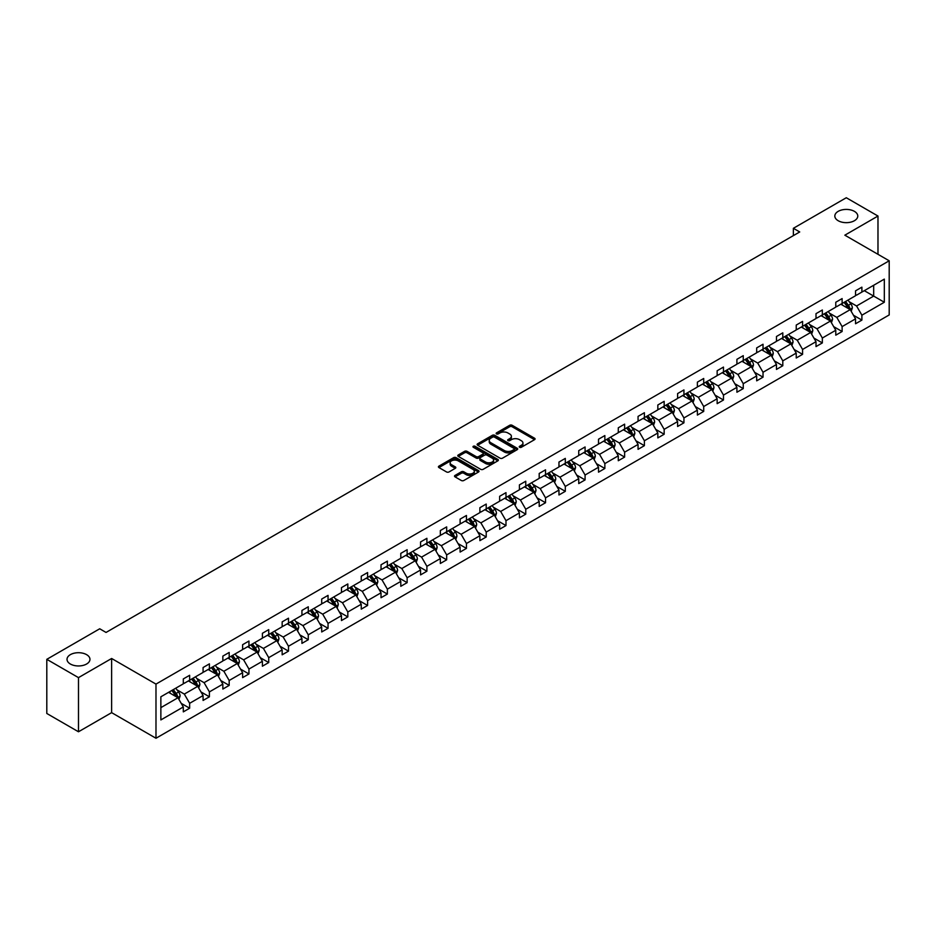<?xml version="1.0" encoding="UTF-8"?>
<svg xmlns="http://www.w3.org/2000/svg" width="936" height="936" viewBox="0 0 936 936"><rect width="100%" height="100%" fill="white"/><g stroke="black" fill="none" stroke-linecap="round" stroke-linejoin="round"><path stroke-width="1.4" d="M86.592 654.65A11.466 6.622 0 0 0 74.096 653.211A11.466 6.622 0 0 0 67.018 659.33A11.466 6.622 0 0 0 70.375 664.022A11.466 6.622 0 0 0 82.871 665.449A11.466 6.622 0 0 0 89.961 659.33A11.466 6.622 0 0 0 86.592 654.65M854.404 211.361A11.466 6.622 0 0 0 841.909 209.921A11.466 6.622 0 0 0 834.83 216.04A11.466 6.622 0 0 0 838.188 220.72A11.466 6.622 0 0 0 850.684 222.16A11.466 6.622 0 0 0 857.774 216.04A11.466 6.622 0 0 0 854.404 211.361M519.585 447.291A1.228 0.714 0 0 0 521.329 447.291L534.55 439.663A1.755 1.018 0 0 0 535.064 438.949A1.755 1.018 0 0 0 534.55 438.224L512.156 425.295A1.755 1.018 0 0 0 509.664 425.295L496.454 432.923A1.228 0.714 0 0 0 498.186 433.93L499.906 432.947A5.628 3.253 0 0 1 507.862 432.947L509.734 434.023A5.628 3.253 0 0 1 511.384 436.328A5.628 3.253 0 0 1 509.734 438.621L508.014 439.604A1.228 0.714 0 0 0 509.757 440.61L511.465 439.627A5.628 3.253 0 0 1 519.433 439.627L521.293 440.704A5.628 3.253 0 0 1 522.943 442.997A5.628 3.253 0 0 1 521.293 445.302L519.585 446.285A1.228 0.714 0 0 0 519.585 447.291L519.585 446.285M455.048 475.43A1.755 1.018 0 0 0 454.533 476.155A1.755 1.018 0 0 0 455.048 476.869L461.331 480.496A1.755 1.018 0 0 0 463.823 480.496L478.507 472.025A1.755 1.018 0 0 0 479.021 471.299A1.755 1.018 0 0 0 478.507 470.586L456.113 457.657A1.755 1.018 0 0 0 453.621 457.657L438.937 466.128A1.755 1.018 0 0 0 438.422 466.853A1.755 1.018 0 0 0 438.937 467.567L446.53 471.943A1.755 1.018 0 0 0 449.023 471.943L455.305 468.316A1.755 1.018 0 0 0 455.82 467.602A1.755 1.018 0 0 0 455.305 466.888L451.538 464.712A4.703 2.714 0 0 1 450.157 462.793A4.703 2.714 0 0 1 453.059 460.278A4.703 2.714 0 0 1 458.195 460.875L472.937 469.381A4.703 2.714 0 0 1 474.318 471.299A4.703 2.714 0 0 1 471.405 473.815A4.703 2.714 0 0 1 466.28 473.218L463.823 471.802A1.755 1.018 0 0 0 461.331 471.802L455.048 475.43L455.048 476.869L461.331 473.265L461.331 471.802M111.63 658.488L78.484 677.629L46.8 659.33L46.8 713.478L78.484 731.777L111.63 712.647L155.984 738.258L155.984 684.099L111.63 658.488L111.63 712.647M877.98 254.311L877.98 216.04L844.845 235.182L889.2 260.793L155.984 684.099M877.98 216.04L846.296 197.742L793.377 228.302L793.377 235.615M46.8 659.33L99.719 628.781L106.049 632.443L799.718 231.952L793.377 228.302M500.023 458.16A1.755 1.018 0 0 0 502.515 458.16L517.198 449.678A1.755 1.018 0 0 0 517.713 448.964A1.755 1.018 0 0 0 517.198 448.25L494.805 435.322A1.755 1.018 0 0 0 492.313 435.322L477.629 443.793A1.755 1.018 0 0 0 477.114 444.506A1.755 1.018 0 0 0 477.629 445.232L500.023 458.16M473.827 447.56A1.228 0.714 0 0 1 475.078 447.736L497.823 460.863L483.163 469.322A1.755 1.018 0 0 1 480.683 469.322L458.289 456.394L464.572 452.802L464.572 451.339L458.289 454.966A1.755 1.018 0 0 0 457.774 455.68A1.755 1.018 0 0 0 458.289 456.394L458.289 454.966M464.572 452.802A1.755 1.018 0 0 1 467.052 452.802L467.052 451.339A1.755 1.018 0 0 0 464.572 451.339M467.052 451.339L476.143 456.581A1.755 1.018 0 0 0 478.624 456.581L482.8 454.171A1.755 1.018 0 0 0 483.315 453.457A1.755 1.018 0 0 0 482.8 452.731L473.335 447.279A1.228 0.714 0 0 1 475.078 446.273L497.847 459.412A1.755 1.018 0 0 1 498.361 460.138A1.755 1.018 0 0 1 497.847 460.851L497.847 459.412M78.484 677.629L78.484 731.777M160.863 696.793L183.304 683.842L183.304 678.939L189.645 675.289L189.645 680.191L203.077 672.434L203.077 667.532L209.407 663.87L209.407 668.772L222.85 661.015L222.85 656.113L229.18 652.45L229.18 657.353L242.623 649.596L242.623 644.693L248.953 641.043L248.953 645.945L262.396 638.188L262.396 633.286L268.726 629.624L268.726 634.526L282.157 626.769L282.157 621.867L288.499 618.205L288.499 623.107L301.93 615.35L301.93 610.447L308.272 606.797L308.272 611.699L321.703 603.942L321.703 599.04L328.045 595.378L328.045 600.28L341.476 592.523L341.476 587.621L347.818 583.959L347.818 588.861L361.249 581.104L361.249 576.202L367.591 572.551L367.591 577.453L381.022 569.696L381.022 564.794L387.364 561.132L387.364 566.034L400.795 558.277L400.795 553.375L407.137 549.713L407.137 554.615L420.568 546.858L420.568 541.956L426.898 538.305L426.898 543.208L440.341 535.45L440.341 530.548L446.671 526.886L446.671 531.788L460.114 524.031L460.114 519.129L466.444 515.467L466.444 520.369L479.887 512.624L479.887 507.71L486.217 504.059L486.217 508.962L499.648 501.205L499.648 496.302L505.99 492.64L505.99 497.542L519.421 489.785L519.421 484.883L525.763 481.221L525.763 486.123L539.194 478.378L539.194 473.464L545.536 469.813L545.536 474.716L558.967 466.959L558.967 462.056L565.309 458.394L565.309 463.297L578.74 455.539L578.74 450.637L585.082 446.975L585.082 451.877L598.514 444.132L598.514 439.218L604.855 435.568L604.855 440.47L618.287 432.713L618.287 427.81L624.628 424.148L624.628 429.051L638.059 421.294L638.059 416.391L644.401 412.729L644.401 417.643L657.832 409.886L657.832 404.984L664.162 401.322L664.162 406.224L677.605 398.467L677.605 393.565L683.935 389.902L683.935 394.805L697.378 387.048L697.378 382.145L703.708 378.483L703.708 383.397L717.152 375.64L717.152 370.738L723.481 367.076L723.481 371.978L736.913 364.221L736.913 359.319L743.254 355.657L743.254 360.559L756.686 352.802L756.686 347.899L763.027 344.237L763.027 349.151L776.459 341.394L776.459 336.492L782.8 332.83L782.8 337.732L796.232 329.975L796.232 325.073L802.573 321.411L802.573 326.313L816.005 318.556L816.005 313.654L822.346 310.003L822.346 314.905L835.778 307.148L835.778 302.246L842.119 298.584L842.119 303.486L855.551 295.729L855.551 290.827L861.892 287.165L861.892 292.067L884.321 279.115L884.321 302.246L861.892 315.198L861.892 320.1L855.551 323.751L855.551 318.848L842.119 326.605L842.119 331.508L835.778 335.17L835.778 330.268L822.346 338.025L822.346 342.927L816.005 346.589L816.005 341.687L802.573 349.444L802.573 354.346L796.232 357.997L796.232 353.094L782.8 360.851L782.8 365.754L776.459 369.416L776.459 364.513L763.027 372.271L763.027 377.173L756.686 380.835L756.686 375.933L743.254 383.69L743.254 388.592L736.913 392.242L736.913 387.34L723.481 395.097L723.481 400L717.152 403.662L717.152 398.759L703.708 406.516L703.708 411.419L697.378 415.081L697.378 410.179L683.935 417.936L683.935 422.838L677.605 426.488L677.605 421.586L664.162 429.343L664.162 434.245L657.832 437.908L657.832 433.005L644.401 440.762L644.401 445.665L638.059 449.327L638.059 444.425L624.628 452.182L624.628 457.084L618.287 460.734L618.287 455.832L604.855 463.589L604.855 468.491L598.514 472.154L598.514 467.251L585.082 475.008L585.082 479.911L578.74 483.573L578.74 478.67L565.309 486.427L565.309 491.33L558.967 494.98L558.967 490.078L545.536 497.835L545.536 502.737L539.194 506.399L539.194 501.497L525.763 509.254L525.763 514.156L519.421 517.819L519.421 512.916L505.99 520.673L505.99 525.576L499.648 529.226L499.648 524.324L486.217 532.081L486.217 536.983L479.887 540.645L479.887 535.743L466.444 543.5L466.444 548.402L460.114 552.064L460.114 547.162L446.671 554.908L446.671 559.822L440.341 563.472L440.341 558.57L426.898 566.327L426.898 571.229L420.568 574.891L420.568 569.989L407.137 577.746L407.137 582.648L400.795 586.31L400.795 581.408L387.364 589.154L387.364 594.067L381.022 597.718L381.022 592.816L367.591 600.573L367.591 605.475L361.249 609.137L361.249 604.235L347.818 611.992L347.818 616.894L341.476 620.556L341.476 615.654L328.045 623.399L328.045 628.313L321.703 631.964L321.703 627.062L308.272 634.819L308.272 639.721L301.93 643.383L301.93 638.481L288.499 646.238L288.499 651.14L282.157 654.802L282.157 649.888L268.726 657.645L268.726 662.548L262.396 666.21L262.396 661.307L248.953 669.064L248.953 673.967L242.623 677.629L242.623 672.727L229.18 680.484L229.18 685.386L222.85 689.048L222.85 684.134L209.407 691.891L209.407 696.793L203.077 700.456L203.077 695.553L189.645 703.31L189.645 708.213L183.304 711.875L183.304 706.972L160.863 719.924L160.863 696.793M155.984 738.258L889.2 314.941L889.2 260.793M188.37 680.917L197.753 686.334L184.322 694.091L176.986 689.855M184.322 694.091L189.645 703.31M197.753 686.334L203.077 695.553M183.304 682.672L184.322 683.257L189.645 680.191M208.143 669.509L217.526 674.914L204.083 682.672L196.747 678.436M204.083 682.672L209.407 691.891M217.526 674.914L222.85 684.134M203.077 671.264L204.083 671.849L209.407 668.772M227.916 658.09L237.299 663.507L223.856 671.264L216.52 667.029M223.856 671.264L229.18 680.484M237.299 663.507L242.623 672.727M222.85 659.845L223.856 660.43L229.18 657.353M247.689 646.671L257.072 652.088L243.629 659.845L236.293 655.61M243.629 659.845L248.953 669.064M257.072 652.088L262.396 661.307M242.623 648.426L243.629 649.011L248.953 645.945M267.462 635.263L276.834 640.669L263.402 648.426L256.066 644.19M263.402 648.426L268.726 657.645M276.834 640.669L282.157 649.888M262.396 637.018L263.402 637.603L268.726 634.526M287.235 623.844L296.607 629.261L283.175 637.018L275.839 632.783M283.175 637.018L288.499 646.238M296.607 629.261L301.93 638.481M282.157 625.599L283.175 626.184L288.499 623.107M307.008 612.425L316.38 617.842L302.948 625.599L295.612 621.364M302.948 625.599L308.272 634.819M316.38 617.842L321.703 627.062M301.93 614.18L302.948 614.765L308.272 611.699M326.781 601.017L336.153 606.423L322.721 614.18L315.385 609.944M322.721 614.18L328.045 623.399M336.153 606.423L341.476 615.654M321.703 602.772L322.721 603.357L328.045 600.28M346.542 589.598L355.926 595.015L342.494 602.772L335.158 598.537M342.494 602.772L347.818 611.992M355.926 595.015L361.249 604.235M341.476 591.353L342.494 591.938L347.818 588.861M366.315 578.179L375.699 583.596L362.267 591.353L354.931 587.118M362.267 591.353L367.591 600.573M375.699 583.596L381.022 592.816M361.249 579.934L362.267 580.519L367.591 577.453M386.088 566.771L395.472 572.177L382.04 579.934L374.704 575.698M382.04 579.934L387.364 589.154M395.472 572.177L400.795 581.408M381.022 568.526L382.04 569.111L387.364 566.034M405.861 555.352L415.245 560.769L401.813 568.526L394.477 564.291M401.813 568.526L407.137 577.746M415.245 560.769L420.568 569.989M400.795 557.107L401.813 557.692L407.137 554.615M425.634 543.933L435.018 549.35L421.574 557.107L414.238 552.872M421.574 557.107L426.898 566.327M435.018 549.35L440.341 558.57M420.568 545.688L421.574 546.273L426.898 543.208M445.407 532.525L454.791 537.931L441.347 545.688L434.011 541.453M441.347 545.688L446.671 554.908M454.791 537.931L460.114 547.162M440.341 534.28L441.347 534.865L446.671 531.788M465.18 521.106L474.564 526.523L461.12 534.28L453.784 530.045M461.12 534.28L466.444 543.5M474.564 526.523L479.887 535.743M460.114 522.861L461.12 523.446L466.444 520.369M484.953 509.687L494.337 515.104L480.893 522.861L473.557 518.626M480.893 522.861L486.217 532.081M494.337 515.104L499.648 524.324M479.887 511.442L480.893 512.027L486.217 508.962M504.726 498.28L514.098 503.697L500.666 511.442L493.33 507.207M500.666 511.442L505.99 520.673M514.098 503.697L519.421 512.916M499.648 500.035L500.666 500.62L505.99 497.542M524.499 486.86L533.871 492.277L520.439 500.035L513.103 495.799M520.439 500.035L525.763 509.254M533.871 492.277L539.194 501.497M519.421 488.615L520.439 489.2L525.763 486.123M544.272 475.441L553.644 480.858L540.212 488.615L532.876 484.38M540.212 488.615L545.536 497.835M553.644 480.858L558.967 490.078M539.194 477.196L540.212 477.781L545.536 474.716M564.045 464.034L573.417 469.451L559.985 477.196L552.649 472.961M559.985 477.196L565.309 486.427M573.417 469.451L578.74 478.67M558.967 465.789L559.985 466.374L565.309 463.297M583.807 452.615L593.19 458.032L579.758 465.789L572.423 461.553M579.758 465.789L585.082 475.008M593.19 458.032L598.514 467.251M578.74 454.37L579.758 454.954L585.082 451.877M603.58 441.195L612.963 446.612L599.531 454.37L592.195 450.134M599.531 454.37L604.855 463.589M612.963 446.612L618.287 455.832M598.514 442.95L599.531 443.547L604.855 440.47M623.353 429.788L632.736 435.205L619.304 442.95L611.968 438.715M619.304 442.95L624.628 452.182M632.736 435.205L638.059 444.425M618.287 431.543L619.304 432.128L624.628 429.051M643.126 418.369L652.509 423.786L639.077 431.543L631.741 427.307M639.077 431.543L644.401 440.762M652.509 423.786L657.832 433.005M638.059 420.124L639.077 420.709L644.401 417.643M662.899 406.949L672.282 412.366L658.839 420.124L651.503 415.888M658.839 420.124L664.162 429.343M672.282 412.366L677.605 421.586M657.832 408.704L658.839 409.301L664.162 406.224M682.672 395.542L692.055 400.959L678.612 408.716L671.276 404.481M678.612 408.716L683.935 417.936M692.055 400.959L697.378 410.179M677.605 397.297L678.612 397.882L683.935 394.805M702.445 384.123L711.828 389.54L698.385 397.297L691.049 393.061M698.385 397.297L703.708 406.516M711.828 389.54L717.152 398.759M697.378 385.878L698.385 386.463L703.708 383.397M722.218 372.703L731.589 378.121L718.158 385.878L710.822 381.642M718.158 385.878L723.481 395.097M731.589 378.121L736.913 387.34M717.152 374.47L718.158 375.055L723.481 371.978M741.991 361.296L751.362 366.713L737.931 374.47L730.595 370.235M737.931 374.47L743.254 383.69M751.362 366.713L756.686 375.933M736.913 363.051L737.931 363.636L743.254 360.559M761.764 349.877L771.135 355.294L757.704 363.051L750.368 358.816M757.704 363.051L763.027 372.271M771.135 355.294L776.459 364.513M756.686 351.632L757.704 352.217L763.027 349.151M781.537 338.458L790.908 343.875L777.477 351.632L770.141 347.396M777.477 351.632L782.8 360.851M790.908 343.875L796.232 353.094M776.459 340.224L777.477 340.809L782.8 337.732M801.298 327.05L810.681 332.467L797.25 340.224L789.914 335.989M797.25 340.224L802.573 349.444M810.681 332.467L816.005 341.687M796.232 328.805L797.25 329.39L802.573 326.313M821.071 315.631L830.454 321.048L817.023 328.805L809.687 324.57M817.023 328.805L822.346 338.025M830.454 321.048L835.778 330.268M816.005 317.386L817.023 317.971L822.346 314.905M840.844 304.212L850.227 309.629L836.796 317.386L829.46 313.15M836.796 317.386L842.119 326.605M850.227 309.629L855.551 318.848M835.778 305.978L836.796 306.563L842.119 303.486M864.291 290.675L873.674 296.092L856.569 305.978L849.233 301.743M856.569 305.978L861.892 315.198M884.321 302.246L873.674 296.092L873.674 285.269L884.321 279.115M855.551 294.559L856.569 295.144L861.892 292.067M160.863 707.628L177.98 697.753L168.597 692.336M177.98 697.753L183.304 706.972M853.457 315.233L861.892 320.1M833.683 326.641L842.119 331.508M813.91 338.06L822.346 342.927M794.137 349.479L802.573 354.346M774.376 360.886L782.8 365.754M754.603 372.306L763.027 377.173M734.83 383.725L743.254 388.592M715.057 395.132L723.481 400M695.284 406.552L703.708 411.419M675.511 417.971L683.935 422.838M655.738 429.378L664.162 434.245M635.965 440.797L644.401 445.665M616.192 452.217L624.628 457.084M596.419 463.624L604.855 468.491M576.646 475.043L585.082 479.911M556.873 486.463L565.309 491.33M537.112 497.87L545.536 502.737M517.339 509.289L525.763 514.156M497.566 520.708L505.99 525.576M477.793 532.116L486.217 536.983M458.02 543.535L466.444 548.402M438.247 554.954L446.671 559.822M418.474 566.362L426.898 571.229M398.701 577.781L407.137 582.648M378.928 589.2L387.364 594.067M359.155 600.608L367.591 605.475M339.382 612.027L347.818 616.894M319.621 623.446L328.045 628.313M299.848 634.854L308.272 639.721M280.075 646.273L288.499 651.14M260.302 657.692L268.726 662.548M240.529 669.1L248.953 673.967M220.756 680.519L229.18 685.386M200.983 691.938L209.407 696.793M181.21 703.345L189.645 708.213M520.077 447.466L521.293 446.764A5.628 3.253 0 0 0 522.943 444.471L522.943 442.997M511.384 436.328L511.384 437.791A5.628 3.253 0 0 1 509.734 440.084L508.505 440.786M534.526 439.674L512.156 426.757A1.755 1.018 0 0 0 509.664 426.757L496.946 434.105M517.198 448.25L517.198 449.678L494.805 436.784A1.755 1.018 0 0 0 492.313 436.784L477.652 445.243L477.629 443.793M514.086 449.467A1.228 0.714 0 0 0 514.086 448.461L494.43 437.112A1.228 0.714 0 0 0 492.687 437.112L490.885 438.153A5.628 3.253 0 0 0 489.235 440.458A5.628 3.253 0 0 0 490.885 442.751L504.317 450.508A5.628 3.253 0 0 0 512.284 450.508L514.086 449.467L514.086 450.93A1.228 0.714 0 0 0 514.449 450.427L514.449 448.964M489.235 440.458L489.235 441.921A5.628 3.253 0 0 0 490.885 444.214L490.885 442.751M514.086 450.93L512.284 451.971A5.628 3.253 0 0 1 504.317 451.971L490.885 444.214M467.052 452.802L476.143 458.043A1.755 1.018 0 0 0 478.624 458.043L482.8 455.633A1.755 1.018 0 0 0 483.315 454.919L483.315 453.457M485.562 462.021A4.703 2.714 0 0 0 490.686 462.606A4.703 2.714 0 0 0 493.6 460.102A4.703 2.714 0 0 0 492.219 458.172L487.024 455.177A1.755 1.018 0 0 0 484.532 455.177L480.367 457.587A1.755 1.018 0 0 0 479.852 458.301A1.755 1.018 0 0 0 480.367 459.014L485.562 462.021L485.562 463.484A4.703 2.714 0 0 0 490.686 464.069A4.703 2.714 0 0 0 493.6 461.565L493.6 460.102M479.852 458.301L479.852 459.763A1.755 1.018 0 0 0 480.367 460.489L480.367 459.014M485.562 463.484L480.367 460.489M474.318 471.299L474.318 472.762A4.703 2.714 0 0 1 471.405 475.277A4.703 2.714 0 0 1 466.28 474.692L463.823 473.265A1.755 1.018 0 0 0 461.331 473.265M450.157 462.793L450.157 464.256A4.703 2.714 0 0 0 451.538 466.175L451.538 464.712M455.282 468.339L451.538 466.175M478.483 472.036L456.113 459.12A1.755 1.018 0 0 0 453.621 459.12L438.961 467.579M851.187 311.302L852.357 307.932A4.75 2.738 -120 0 0 850.836 303.884L847.993 300.093M842.891 305.393L841.651 303.744M849.525 309.231L849.794 308.131A4.75 2.738 -120 0 0 848.425 305.276L845.582 301.486M844.401 302.164L847.525 306.353A2.422 1.392 60 0 1 847.969 307.078L849.794 308.131M844.061 302.363L846.904 306.154A4.75 2.738 60 0 1 848.098 308.4M831.414 322.721L832.584 319.351A4.75 2.738 -120 0 0 831.063 315.303L828.22 311.501M823.118 316.813L821.89 315.163M829.752 320.639L830.021 319.55A4.75 2.738 -120 0 0 828.664 316.696L825.809 312.893M824.628 313.583L827.752 317.76A2.422 1.392 60 0 1 828.196 318.497L830.021 319.55M824.288 313.771L827.143 317.573A4.75 2.738 60 0 1 828.325 319.82M811.641 334.129L812.811 330.759A4.75 2.738 -120 0 0 811.29 326.722L808.447 322.92M803.345 328.232L802.117 326.582M809.979 332.058L810.248 330.97A4.75 2.738 -120 0 0 808.891 328.115L806.036 324.312M804.855 325.003L807.979 329.18A2.422 1.392 60 0 1 808.423 329.917L810.248 330.97M804.515 325.19L807.37 328.992A4.75 2.738 60 0 1 808.552 331.227M791.879 345.548L793.038 342.178A4.75 2.738 -120 0 0 791.528 338.13L788.674 334.339M783.572 339.639L782.344 337.99M790.206 343.477L790.475 342.377A4.75 2.738 -120 0 0 789.118 339.522L786.275 335.731M785.082 336.41L788.217 340.599A2.422 1.392 60 0 1 788.65 341.324L790.475 342.377M784.754 336.609L787.597 340.4A4.75 2.738 60 0 1 788.779 342.646M772.106 356.967L773.265 353.597A4.75 2.738 -120 0 0 771.755 349.549L768.901 345.747M763.799 351.058L762.571 349.409M770.433 354.884L770.702 353.796A4.75 2.738 -120 0 0 769.345 350.941L766.502 347.139M765.309 347.829L768.444 352.006A2.422 1.392 60 0 1 768.877 352.743L770.702 353.796M764.981 348.016L767.824 351.819A4.75 2.738 60 0 1 769.006 354.065M752.333 368.375L753.492 365.005A4.75 2.738 -120 0 0 751.982 360.968L749.139 357.166M744.026 362.478L742.798 360.828M750.66 366.304L750.929 365.215A4.75 2.738 -120 0 0 749.572 362.361L746.729 358.558M745.536 359.248L748.671 363.425A2.422 1.392 60 0 1 749.104 364.162L750.929 365.215M745.208 359.436L748.051 363.238A4.75 2.738 60 0 1 749.233 365.473M732.56 379.794L733.719 376.424A4.75 2.738 -120 0 0 732.209 372.376L729.366 368.585M724.253 373.885L723.025 372.235M730.899 377.723L731.156 376.623A4.75 2.738 -120 0 0 729.799 373.768L726.956 369.977M725.763 370.656L728.898 374.845A2.422 1.392 60 0 1 729.331 375.57L731.156 376.623M725.435 370.855L728.278 374.646A4.75 2.738 60 0 1 729.46 376.892M712.787 391.201L713.946 387.843A4.75 2.738 -120 0 0 712.436 383.795L709.593 379.993M704.492 385.304L703.252 383.655M711.126 389.13L711.383 388.042A4.75 2.738 -120 0 0 710.026 385.187L707.183 381.385M705.99 382.075L709.125 386.252A2.422 1.392 60 0 1 709.558 386.989L711.383 388.042M705.662 382.262L708.505 386.065A4.75 2.738 60 0 1 709.687 388.311M693.014 402.62L694.184 399.251A4.75 2.738 -120 0 0 692.663 395.214L689.82 391.412M684.719 396.724L683.479 395.074M691.353 400.55L691.61 399.461A4.75 2.738 -120 0 0 690.253 396.607L687.41 392.804M686.217 393.494L689.352 397.671A2.422 1.392 60 0 1 689.797 398.408L691.61 399.461M685.889 393.682L688.732 397.484A4.75 2.738 60 0 1 689.914 399.719M673.241 414.04L674.411 410.67A4.75 2.738 -120 0 0 672.89 406.622L670.047 402.831M664.946 408.131L663.706 406.481M671.58 411.969L671.837 410.869A4.75 2.738 -120 0 0 670.48 408.014L667.637 404.223M666.444 404.902L669.579 409.09A2.422 1.392 60 0 1 670.024 409.816L671.837 410.869M666.116 405.101L668.959 408.892A4.75 2.738 60 0 1 670.141 411.138M653.468 425.447L654.638 422.089A4.75 2.738 -120 0 0 653.117 418.041L650.274 414.238M645.173 419.55L643.933 417.901M651.807 423.376L652.076 422.288A4.75 2.738 -120 0 0 650.707 419.433L647.864 415.631M646.671 416.321L649.806 420.498A2.422 1.392 60 0 1 650.251 421.235L652.076 422.288M646.343 416.508L649.186 420.311A4.75 2.738 60 0 1 650.38 422.557M633.695 436.866L634.865 433.497A4.75 2.738 -120 0 0 633.344 429.46L630.501 425.658M625.4 430.969L624.16 429.32M632.034 434.795L632.303 433.707A4.75 2.738 -120 0 0 630.934 430.852L628.091 427.05M626.909 427.74L630.033 431.917A2.422 1.392 60 0 1 630.478 432.654L632.303 433.707M626.57 427.927L629.413 431.73A4.75 2.738 60 0 1 630.607 433.965M613.922 448.285L615.092 444.916A4.75 2.738 -120 0 0 613.571 440.868L610.728 437.077M605.627 442.377L604.399 440.727M612.261 446.215L612.53 445.115A4.75 2.738 -120 0 0 611.173 442.26L608.318 438.469M607.136 439.148L610.26 443.336A2.422 1.392 60 0 1 610.705 444.062L612.53 445.115M606.797 439.347L609.652 443.137A4.75 2.738 60 0 1 610.834 445.384M594.149 459.693L595.319 456.335A4.75 2.738 -120 0 0 593.798 452.287L590.955 448.484M585.854 453.796L584.626 452.146M592.488 457.622L592.757 456.534A4.75 2.738 -120 0 0 591.4 453.679L588.545 449.877M587.363 450.567L590.487 454.744A2.422 1.392 60 0 1 590.932 455.481L592.757 456.534M587.024 450.754L589.879 454.557A4.75 2.738 60 0 1 591.061 456.803M574.376 471.112L575.546 467.743A4.75 2.738 -120 0 0 574.037 463.706L571.182 459.904M566.081 465.215L564.853 463.566M572.715 469.041L572.984 467.953A4.75 2.738 -120 0 0 571.627 465.098L568.784 461.296M567.59 461.986L570.714 466.163A2.422 1.392 60 0 1 571.159 466.9L572.984 467.953M567.263 462.173L570.106 465.976A4.75 2.738 60 0 1 571.288 468.211M554.615 482.531L555.773 479.162A4.75 2.738 -120 0 0 554.264 475.114L551.409 471.323M546.308 476.623L545.08 474.973M552.942 480.46L553.211 479.361A4.75 2.738 -120 0 0 551.854 476.506L549.011 472.715M547.817 473.394L550.953 477.582A2.422 1.392 60 0 1 551.386 478.308L553.211 479.361M547.49 473.593L550.333 477.383A4.75 2.738 60 0 1 551.515 479.63M534.842 493.939L536 490.581A4.75 2.738 -120 0 0 534.491 486.533L531.648 482.73M526.535 488.042L525.307 486.392M533.169 491.868L533.438 490.78A4.75 2.738 -120 0 0 532.081 487.925L529.238 484.123M528.044 484.813L531.18 488.99A2.422 1.392 60 0 1 531.613 489.727L533.438 490.78M527.717 485L530.56 488.803A4.75 2.738 60 0 1 531.742 491.049M515.069 505.358L516.227 501.988A4.75 2.738 -120 0 0 514.718 497.952L511.875 494.149M506.762 499.461L505.534 497.812M513.396 503.287L513.665 502.199A4.75 2.738 -120 0 0 512.308 499.344L509.465 495.542M508.271 496.232L511.407 500.409A2.422 1.392 60 0 1 511.84 501.146L513.665 502.199M507.944 496.419L510.787 500.222A4.75 2.738 60 0 1 511.969 502.456M495.296 516.777L496.454 513.408A4.75 2.738 -120 0 0 494.945 509.359L492.102 505.569M487.001 510.869L485.761 509.219M493.635 514.706L493.892 513.607A4.75 2.738 -120 0 0 492.535 510.752L489.692 506.961M488.498 507.64L491.634 511.828A2.422 1.392 60 0 1 492.067 512.554L493.892 513.607M488.171 507.839L491.014 511.629A4.75 2.738 60 0 1 492.196 513.876M475.523 528.185L476.693 524.827A4.75 2.738 -120 0 0 475.172 520.779L472.329 516.976M467.228 522.288L465.988 520.638M473.862 526.114L474.119 525.026A4.75 2.738 -120 0 0 472.762 522.171L469.919 518.368M468.725 519.059L471.861 523.236A2.422 1.392 60 0 1 472.294 523.973L474.119 525.026M468.398 519.246L471.241 523.048A4.75 2.738 60 0 1 472.423 525.295M455.75 539.604L456.92 536.234A4.75 2.738 -120 0 0 455.399 532.198L452.556 528.395M447.455 533.707L446.215 532.058M454.089 537.533L454.346 536.445A4.75 2.738 -120 0 0 452.989 533.59L450.146 529.788M448.952 530.478L452.088 534.655A2.422 1.392 60 0 1 452.533 535.392L454.346 536.445M448.625 530.665L451.468 534.468A4.75 2.738 60 0 1 452.65 536.702M435.977 551.023L437.147 547.654A4.75 2.738 -120 0 0 435.626 543.605L432.783 539.815M427.682 545.115L426.442 543.465M434.316 548.952L434.585 547.852A4.75 2.738 -120 0 0 433.216 544.998L430.373 541.207M429.179 541.885L432.315 546.074A2.422 1.392 60 0 1 432.76 546.799L434.585 547.852M428.852 542.084L431.695 545.875A4.75 2.738 60 0 1 432.888 548.122M416.204 562.431L417.374 559.073A4.75 2.738 -120 0 0 415.853 555.025L413.01 551.222M407.909 556.534L406.669 554.884M414.543 560.36L414.812 559.272A4.75 2.738 -120 0 0 413.443 556.417L410.6 552.614M409.418 553.305L412.542 557.482A2.422 1.392 60 0 1 412.987 558.219L414.812 559.272M409.079 553.492L411.922 557.294A4.75 2.738 60 0 1 413.115 559.541M396.431 573.85L397.601 570.48A4.75 2.738 -120 0 0 396.08 566.444L393.237 562.641M388.136 567.941L386.896 566.303M394.77 571.779L395.039 570.691A4.75 2.738 -120 0 0 393.682 567.824L390.827 564.034M389.645 564.724L392.769 568.901A2.422 1.392 60 0 1 393.214 569.638L395.039 570.691M389.306 564.911L392.161 568.714A4.75 2.738 60 0 1 393.342 570.948M376.658 585.269L377.828 581.899A4.75 2.738 -120 0 0 376.307 577.851L373.464 574.06M368.363 579.361L367.134 577.711M374.997 583.198L375.266 582.098A4.75 2.738 -120 0 0 373.909 579.244L371.054 575.441M369.872 576.131L372.996 580.32A2.422 1.392 60 0 1 373.441 581.045L375.266 582.098M369.533 576.33L372.388 580.121A4.75 2.738 60 0 1 373.569 582.367M356.885 596.677L358.055 593.319A4.75 2.738 -120 0 0 356.546 589.27L353.691 585.468M348.59 590.78L347.361 589.13M355.224 594.606L355.493 593.518A4.75 2.738 -120 0 0 354.136 590.663L351.281 586.86M350.099 587.551L353.223 591.727A2.422 1.392 60 0 1 353.668 592.465L355.493 593.518M349.76 587.738L352.615 591.54A4.75 2.738 60 0 1 353.796 593.787M337.124 608.096L338.282 604.726A4.75 2.738 -120 0 0 336.773 600.69L333.918 596.887M328.817 602.187L327.588 600.549M335.451 606.025L335.72 604.937A4.75 2.738 -120 0 0 334.363 602.07L331.519 598.279M330.326 598.97L333.462 603.147A2.422 1.392 60 0 1 333.895 603.884L335.72 604.937M329.998 599.157L332.842 602.959A4.75 2.738 60 0 1 334.023 605.194M317.351 619.515L318.509 616.145A4.75 2.738 -120 0 0 317 612.097L314.145 608.306M309.044 613.606L307.815 611.957M315.678 617.444L315.947 616.344A4.75 2.738 -120 0 0 314.59 613.49L311.746 609.687M310.553 610.377L313.689 614.566A2.422 1.392 60 0 1 314.122 615.291L315.947 616.344M310.225 610.576L313.069 614.367A4.75 2.738 60 0 1 314.25 616.613M297.578 630.923L298.736 627.565A4.75 2.738 -120 0 0 297.227 623.516L294.384 619.714M289.271 625.026L288.042 623.376M295.905 628.852L296.174 627.763A4.75 2.738 -120 0 0 294.817 624.909L291.974 621.106M290.78 621.797L293.916 625.973A2.422 1.392 60 0 1 294.349 626.71L296.174 627.763M290.452 621.984L293.296 625.786A4.75 2.738 60 0 1 294.477 628.033M277.805 642.342L278.963 638.972A4.75 2.738 -120 0 0 277.454 634.936L274.611 631.133M269.498 636.433L268.269 634.795M276.143 640.271L276.401 639.183A4.75 2.738 -120 0 0 275.044 636.316L272.2 632.525M271.007 633.216L274.143 637.393A2.422 1.392 60 0 1 274.576 638.13L276.401 639.183M270.679 633.403L273.523 637.205A4.75 2.738 60 0 1 274.704 639.44M258.032 653.761L259.202 650.391A4.75 2.738 -120 0 0 257.681 646.343L254.838 642.552M249.736 647.852L248.496 646.203M256.37 651.69L256.628 650.59A4.75 2.738 -120 0 0 255.271 647.735L252.427 643.933M251.234 644.623L254.37 648.8A2.422 1.392 60 0 1 254.803 649.537L256.628 650.59M250.906 644.822L253.75 648.613A4.75 2.738 60 0 1 254.931 650.859M238.259 665.168L239.429 661.81A4.75 2.738 -120 0 0 237.908 657.762L235.065 653.96M229.964 659.272L228.723 657.622M236.597 663.097L236.855 662.009A4.75 2.738 -120 0 0 235.498 659.155L232.654 655.352M231.461 656.042L234.597 660.219A2.422 1.392 60 0 1 235.041 660.956L236.855 662.009M231.133 656.23L233.977 660.032A4.75 2.738 60 0 1 235.158 662.278M218.486 676.588L219.656 673.218A4.75 2.738 -120 0 0 218.135 669.182L215.292 665.379M210.19 670.679L208.95 669.041M216.824 674.517L217.094 673.429A4.75 2.738 -120 0 0 215.725 670.562L212.881 666.771M211.688 667.462L214.824 671.638A2.422 1.392 60 0 1 215.268 672.376L217.094 673.429M211.361 667.649L214.204 671.451A4.75 2.738 60 0 1 215.385 673.686M198.713 688.007L199.883 684.637A4.75 2.738 -120 0 0 198.362 680.589L195.519 676.798M190.417 682.098L189.177 680.449M197.051 685.924L197.32 684.836A4.75 2.738 -120 0 0 195.952 681.981L193.108 678.179M191.915 678.869L195.051 683.046A2.422 1.392 60 0 1 195.495 683.783L197.32 684.836M191.587 679.068L194.431 682.859A4.75 2.738 60 0 1 195.624 685.105M178.94 699.414L180.11 696.056A4.75 2.738 -120 0 0 178.589 692.008L175.746 688.206M170.644 693.517L169.404 691.868M177.278 697.343L177.547 696.255A4.75 2.738 -120 0 0 176.179 693.4L173.335 689.598M172.154 690.288L175.278 694.465A2.422 1.392 60 0 1 175.722 695.202L177.547 696.255M171.814 690.475L174.658 694.278A4.75 2.738 60 0 1 175.851 696.524M521.293 446.764L521.293 445.302M508.014 440.61L508.014 439.604M509.734 440.084L509.734 438.621M496.454 433.93L496.454 432.923M509.664 426.757L509.664 425.295M512.156 426.757L512.156 425.295M534.55 439.663L534.55 438.224M492.313 436.784L492.313 435.322M494.805 436.784L494.805 435.322M504.317 451.971L504.317 450.508M512.284 451.971L512.284 450.508M476.143 458.043L476.143 456.581M478.624 458.043L478.624 456.581M482.8 455.633L482.8 454.171M475.078 447.736L475.078 446.273M463.823 473.265L463.823 471.802M466.28 474.692L466.28 473.218M455.305 468.316L455.305 466.888M438.937 467.567L438.937 466.128M453.621 459.12L453.621 457.657M456.113 459.12L456.113 457.657M478.507 472.025L478.507 470.586M849.888 309.43L852.322 308.026M848.425 305.276L850.836 303.884M845.559 306.938L846.904 306.154M830.115 320.849L832.549 319.445M828.664 316.696L831.063 315.303M825.786 318.357L827.143 317.573M810.342 332.268L812.776 330.853M808.891 328.115L811.29 326.722M806.013 329.764L807.37 328.992M790.569 343.676L793.003 342.272M789.118 339.522L791.528 338.13M786.24 341.184L787.597 340.4M770.796 355.095L773.241 353.691M769.345 350.941L771.755 349.549M766.467 352.603L767.824 351.819M751.023 366.514L753.468 365.099M749.572 362.361L751.982 360.968M746.694 364.01L748.051 363.238M731.25 377.922L733.695 376.518M729.799 373.768L732.209 372.376M726.933 375.43L728.278 374.646M711.477 389.341L713.922 387.937M710.026 385.187L712.436 383.795M707.16 386.849L708.505 386.065M691.704 400.76L694.149 399.344M690.253 396.607L692.663 395.214M687.387 398.256L688.732 397.484M671.931 412.168L674.376 410.764M670.48 408.014L672.89 406.622M667.614 409.675L668.959 408.892M652.17 423.587L654.603 422.183M650.707 419.433L653.117 418.041M647.841 421.095L649.186 420.311M632.397 435.006L634.83 433.59M630.934 430.852L633.344 429.46M628.068 432.502L629.413 431.73M612.624 446.413L615.057 445.01M611.173 442.26L613.571 440.868M608.295 443.921L609.652 443.137M592.851 457.833L595.284 456.429M591.4 453.679L593.798 452.287M588.522 455.341L589.879 454.557M573.078 469.252L575.511 467.836M571.627 465.098L574.037 463.706M568.749 466.748L570.106 465.976M553.305 480.659L555.75 479.255M551.854 476.506L554.264 475.114M548.976 478.167L550.333 477.383M533.532 492.079L535.977 490.675M532.081 487.925L534.491 486.533M529.203 489.586L530.56 488.803M513.759 503.498L516.204 502.082M512.308 499.344L514.718 497.952M509.441 500.994L510.787 500.222M493.986 514.905L496.431 513.501M492.535 510.752L494.945 509.359M489.668 512.413L491.014 511.629M474.213 526.324L476.658 524.92M472.762 522.171L475.172 520.779M469.895 523.832L471.241 523.048M454.44 537.744L456.885 536.328M452.989 533.59L455.399 532.198M450.122 535.24L451.468 534.468M434.678 549.151L437.112 547.747M433.216 544.998L435.626 543.605M430.349 546.659L431.695 545.875M414.905 560.57L417.339 559.166M413.443 556.417L415.853 555.025M410.576 558.078L411.922 557.294M395.132 571.99L397.566 570.574M393.682 567.824L396.08 566.444M390.803 569.486L392.161 568.714M375.359 583.397L377.793 581.993M373.909 579.244L376.307 577.851M371.03 580.905L372.388 580.121M355.586 594.816L358.02 593.412M354.136 590.663L356.546 589.27M351.257 592.324L352.615 591.54M335.813 606.235L338.247 604.82M334.363 602.07L336.773 600.69M331.484 603.732L332.842 602.959M316.04 617.643L318.486 616.239M314.59 613.49L317 612.097M311.711 615.151L313.069 614.367M296.267 629.062L298.713 627.658M294.817 624.909L297.227 623.516M291.95 626.57L293.296 625.786M276.494 640.481L278.94 639.066M275.044 636.316L277.454 634.936M272.177 637.978L273.523 637.205M256.721 651.889L259.167 650.485M255.271 647.735L257.681 646.343M252.404 649.397L253.75 648.613M236.948 663.308L239.394 661.904M235.498 659.155L237.908 657.762M232.631 660.804L233.977 660.032M217.175 674.727L219.621 673.312M215.725 670.562L218.135 669.182M212.858 672.223L214.204 671.451M197.414 686.135L199.848 684.731M195.952 681.981L198.362 680.589M193.085 683.643L194.431 682.859M177.641 697.554L180.075 696.138M176.179 693.4L178.589 692.008M173.312 695.05L174.658 694.278"/></g></svg>
